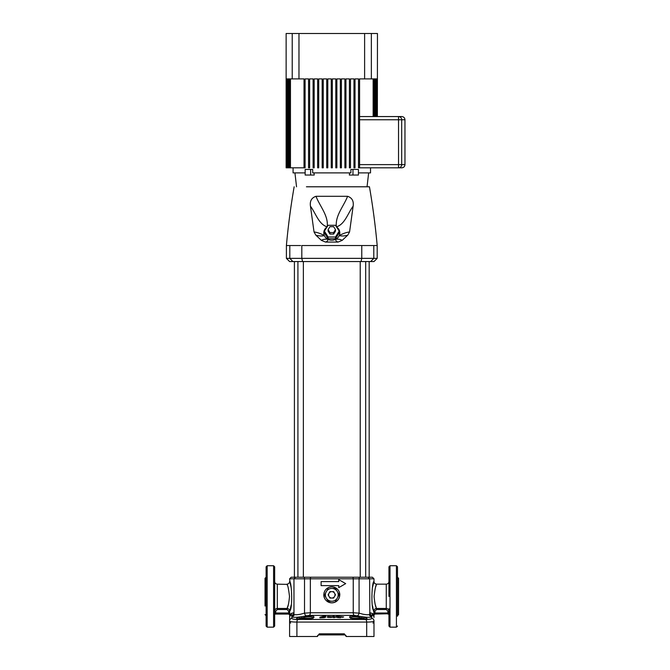 <?xml version="1.0" encoding="UTF-8"?>
<svg xmlns="http://www.w3.org/2000/svg" width="670" height="670" viewBox="0 0 670 670"><rect width="100%" height="100%" fill="white"/><g stroke="black" fill="none" stroke-linecap="round" stroke-linejoin="round"><path stroke-width="1" d="M296.509 577.213L360.226 577.213L360.226 261.56M365.678 261.56L365.678 577.213L369.178 577.213L369.178 261.56M298.024 619.465A2.672 1.457 -90 0 0 296.902 622.07L296.902 636.5L289.599 636.5L289.599 620.923A2.672 2.638 0 0 1 291.852 618.318L291.802 616.919L291.852 618.318C292.003 619.072 294.063 619.448 298.024 619.465L365.56 619.465C369.53 619.448 371.59 619.072 371.741 618.318L371.791 616.919L371.741 618.318A2.672 2.638 180 0 1 373.986 620.923L373.986 636.5L366.691 636.5L366.691 622.07L296.902 622.07C292.212 622.053 289.775 621.676 289.599 620.923L289.691 615.169M375.644 586.962L375.803 586.476M375.878 586.242L376.289 585.111M374.095 596.442C374.966 588.997 375.82 584.902 376.657 584.156C375.82 584.893 374.966 588.989 374.095 596.442C374.672 602.782 375.493 606.802 376.557 608.477L376.331 607.883M375.987 606.953L375.351 604.985M289.499 596.442C288.628 588.997 287.765 584.902 286.928 584.156C287.765 584.893 288.619 588.989 289.499 596.442C288.921 602.791 288.1 606.802 287.028 608.477C288.628 608.628 289.515 609.516 289.683 611.141L289.691 611.124C292.983 608.469 291.626 581.032 289.599 581.485C291.634 581.041 292.983 608.486 289.683 611.141L289.633 614.499M275.713 611.157L275.713 613L288.619 613L288.619 611.141L287.028 609.524L277.313 609.524L275.713 611.157L274.65 611.157C274.817 609.507 275.713 608.62 277.313 608.477L277.313 584.156L287.02 584.374M287.087 584.558L287.313 585.128M288.226 605.01L287.262 607.883M397.494 610.914L397.494 609.105M397.494 577.213L398.558 578.285L398.558 614.599L397.494 615.671M296.902 636.5L317.371 636.5L319.288 633.828L318.979 634.9A1.6 1.6 0 0 0 317.371 636.5M339.807 594.843C339.33 589.985 336.658 587.314 331.792 586.828C326.935 587.314 324.263 589.985 323.786 594.843C324.263 599.7 326.935 602.364 331.792 602.849C336.65 602.372 339.322 599.7 339.807 594.843A8.015 8.015 0 0 0 324.481 591.577M293.979 614.114L293.988 614.315C294.649 614.909 296.869 614.867 300.637 614.206L304.523 613.142L310.344 612.765L353.249 612.765L359.07 613.142L362.956 614.206C366.724 614.867 368.944 614.909 369.606 614.315L369.614 614.114M303.359 261.56L303.359 577.213L300.637 577.213L367.076 577.213M266.099 610.914L266.099 609.105M266.099 577.213L265.035 578.285L265.035 606.057M321.114 585.63L338.735 585.63L338.735 587.632L345.678 583.62L338.735 579.617L338.735 581.619L321.114 581.619L321.114 585.63M323.786 594.843A8.015 8.015 0 0 0 325.109 599.256M327.102 601.333A8.015 8.015 0 0 0 339.112 598.109M339.456 597.179A8.015 8.015 0 0 0 339.59 596.694M266.099 581.97L266.099 583.779L266.099 581.97M274.65 584.131L274.65 576.652M397.528 583.034L397.494 581.97M388.943 616.232L388.943 612.497M397.494 584.131L397.494 576.652M358.333 619.39L363.517 619.407A1.072 0.553 90 0 1 363.634 619.44L360.041 619.44C354.623 619.264 351.139 618.552 349.589 617.296C349.472 615.898 352.537 615.512 358.785 616.132L354.296 615.361L309.289 615.361L304.808 616.132C311.048 615.512 314.113 615.898 314.004 617.296C312.454 618.552 308.971 619.264 303.552 619.44L299.951 619.44C295.679 619.264 295.403 618.552 299.13 617.296L301.115 616.785C295.822 617.472 292.715 617.514 291.802 616.919L293.535 615.747M313.024 618.343C313.141 616.936 310.453 616.551 304.959 617.17L297.438 619.139M314.004 617.296A1.072 1.03 -148.6 0 0 313.192 617.748C311.902 618.603 308.719 619.155 303.661 619.407L298.879 619.407M303.552 619.44A1.072 0.486 90 0 1 303.661 619.407L305.26 619.39M277.313 609.524L277.313 608.477L276.291 608.687M275.847 608.921L275.429 609.256M386.272 609.524L386.272 608.477C387.88 608.611 388.767 609.507 388.943 611.157L387.88 611.157L386.272 609.524L376.557 609.524L374.974 611.141L373.91 611.141C370.611 608.486 371.959 581.041 373.986 581.485C371.959 581.032 370.611 608.486 373.91 611.141C374.078 609.516 374.957 608.628 376.557 608.477L386.272 608.477L386.272 584.156C387.897 583.997 388.784 583.109 388.943 581.485M390.015 627.154L396.422 627.154L396.422 565.731L390.015 565.731L390.015 627.154L388.943 626.082L388.943 608.754M266.099 596.442L266.099 566.803L267.171 565.731L267.171 627.154L266.099 626.082L266.099 596.442M273.578 565.731L274.65 566.803L274.65 626.082L273.578 627.154L273.578 565.731L267.171 565.731M388.943 596.442L388.943 566.803L390.015 565.731M396.422 565.731L397.494 566.803L397.494 616.232M344.615 634.9L344.305 633.828L346.214 636.5A1.6 1.6 0 0 0 344.615 634.9L318.979 634.9M319.9 617.874L321.608 617.799L319.9 617.874L319.908 617.212L322.84 616.408L325.779 616.299L325.779 616.978L325.779 616.308M324.623 616.702L321.374 617.137L324.456 617.187L320.612 617.539L322.84 616.568L324.623 616.702L322.84 616.568L320.612 617.539M330.746 616.752L332.312 616.76L330.746 616.76M327.848 617.363L331.315 617.43L327.848 617.363L327.161 616.944L327.848 617.363L327.161 616.944L327.856 616.5L332.312 616.752M335.536 588.578L339.087 594.65L337.345 598.042A6.407 6.407 0 0 1 326.248 598.042A6.407 6.407 0 0 1 331.792 588.428A6.407 6.407 0 0 1 337.345 598.042L335.528 601.107M333.56 598.042L329.942 598.042L328.099 594.843L329.942 591.635L333.643 591.635L334.573 593.235L335.494 594.843L333.643 598.042M324.129 592.506A8.015 8.015 0 0 0 324.004 592.992M331.792 601.25L328.484 601.25M328.049 601.099L324.506 595.027L328.049 588.578M331.792 588.428L335.109 588.428M328.92 616.743L329.824 616.568L328.92 616.743M397.494 612.497L397.494 604.985M387.712 608.904L387.277 608.67M366.155 619.139L358.626 617.17C353.132 616.551 350.444 616.944 350.569 618.343M364.715 619.407L361.976 619.407M388.943 580.388L388.943 576.652M274.65 612.497L274.65 608.754M345.678 583.62L338.735 587.632M346.214 636.5L366.691 636.5M289.633 614.49L289.649 614.063M289.917 610.353L291.207 604.985M291.149 587.565L290.721 585.572M290.696 585.48L290.294 583.855M290.286 583.838L289.599 578.813L291.207 577.213L296.844 577.213M293.963 612.765L293.602 612.765A2.672 2.42 -90 0 1 291.726 615.361L289.616 614.775L291.484 613.326L293.602 612.765L291.484 613.326A2.672 2.513 -119.7 0 1 290.604 615.412A2.672 2.663 180 0 0 289.599 617.489M370.058 615.747L371.8 616.71L371.867 615.361L372.989 615.412A2.672 2.663 180 0 1 373.986 617.489L373.986 614.867L372.989 615.412A2.672 2.513 119.7 0 1 372.101 613.326L369.991 612.765L372.101 613.326L373.977 614.775L373.91 613L373.801 614.474M386.272 584.156L376.657 584.156C375.041 583.997 374.145 583.109 373.986 581.485L372.378 587.9M372.537 605.789L373.91 613L374.79 614.072L374.974 613L387.88 613L387.88 611.157M373.935 614.072L373.96 614.507M373.793 614.465L372.914 613.812M293.669 615.361L291.726 615.361L291.802 616.919A2.672 2.638 -35.7 0 0 293.988 614.315M373.986 581.485L373.986 578.813L369.631 578.813L369.84 615.202A2.672 2.638 -24.1 0 0 371.8 616.71L371.791 616.919C370.878 617.514 367.771 617.472 362.478 616.785L364.463 617.296C368.19 618.552 367.914 619.264 363.634 619.44M334.749 617.556L334.749 616.852L338.183 617.623L338.183 616.375L338.183 617.614L334.749 616.844L334.749 617.547L333.074 617.539L334.749 617.547M342.094 617.346L343.685 616.961L342.094 617.346M340.645 617.707L338.945 617.639L340.645 617.707M331.315 617.43L332.303 617.045L331.315 617.43M321.608 617.732C323.978 617.782 325.36 617.531 325.779 616.978C325.36 617.522 323.97 617.774 321.608 617.732L321.608 617.732M290.546 621.567L291.475 621.76M370.25 621.961L372.009 621.777M373.408 621.442L373.986 620.923C373.818 621.676 371.381 622.062 366.691 622.07A2.672 1.457 -90 0 0 365.56 619.465M294.406 261.56L294.406 577.213L297.916 577.213L297.916 261.56M294.406 577.213L291.207 577.213M366.75 577.213L372.386 577.213L373.986 578.813M274.65 613L275.445 614.072L274.65 613L275.713 613L275.713 614.072L288.619 614.072L275.269 613.762M288.619 614.072L288.619 613L289.683 613L288.845 614.013L289.683 613M388.324 613.762L374.974 614.072M369.631 612.765L369.991 612.765A2.672 2.42 90 0 0 371.867 615.361L372.143 615.32M289.599 614.884L288.803 614.072A0.804 0.804 90 0 1 289.608 614.884L289.599 614.867A0.804 0.804 90 0 0 288.803 614.072L288.845 614.013A0.804 0.762 4.6 0 1 289.616 614.775M374.79 614.072L373.986 614.867A0.804 0.804 90 0 1 374.79 614.072A0.804 0.804 90 0 0 373.986 614.884L373.977 614.775A0.804 0.762 -4.6 0 1 374.739 614.013L373.91 613L374.974 613L374.974 611.141M293.971 614.281A2.672 2.638 24.1 0 1 293.753 615.202L293.753 615.202A2.672 2.638 24.1 0 1 291.793 616.71M369.631 615.646L370.477 616.015L369.84 615.202A2.672 2.638 -24.1 0 1 369.614 614.281M354.296 615.361A2.672 1.357 -90 0 1 353.249 612.765L353.249 578.813L304.523 578.813L304.523 613.142A2.672 1.516 -104.9 0 0 306.408 615.747M301.709 617.832A1.072 0.444 77.3 0 0 301.115 616.785L304.808 616.132L304.959 617.17M371.791 616.919A2.672 2.638 35.7 0 1 369.606 614.315M357.185 615.747A2.672 1.516 104.9 0 0 359.07 613.142L359.07 578.813L353.249 578.813A1.6 0.812 -90 0 0 352.437 577.213M358.626 617.17L358.785 616.132L362.478 616.785A1.072 0.444 102.7 0 0 361.875 617.832M350.418 617.782L350.393 617.74A1.072 1.03 148.6 0 0 349.589 617.296M350.393 617.74C350.008 618.368 358.919 619.725 359.932 619.407A1.072 0.486 90 0 1 360.041 619.44M364.463 617.296A1.072 0.67 106.4 0 0 363.626 618.343L351.733 618.343M311.86 618.343L299.959 618.343A1.072 0.67 -106.4 0 0 299.13 617.296M297.455 619.155L300.076 619.407A1.072 0.553 90 0 0 299.951 619.44M376.557 609.524L376.557 608.477M288.619 611.141L289.683 611.141M287.028 609.524L287.028 608.477L277.313 608.477M388.943 614.867A0.804 0.804 0 0 0 388.148 614.072L388.943 613L387.88 613L387.88 614.072M275.445 614.072A0.804 0.804 0 0 0 274.65 614.867M324.456 617.011L321.374 617.137M327.161 616.944L327.856 616.5M328.87 617.078L332.303 617.045M338.945 617.639L338.945 616.392L343.685 616.969M341.348 617.053L340.645 617.02L341.348 617.045M341.348 616.76L340.645 617.02M333.074 617.539L333.074 616.274L336.499 617.028L336.499 616.325L338.183 616.375M334.573 593.235A3.208 3.208 0 0 1 331.792 598.042A3.208 3.208 0 0 1 329.02 593.235A3.208 3.208 0 0 1 334.573 593.235M377.193 258.36L373.986 261.56L289.599 261.56L286.4 258.36L377.193 258.36L377.193 245.538C375.409 225.882 372.83 206.293 369.446 186.788L306.425 186.788M357.169 186.788L369.446 186.788M290.093 245.538L300.629 245.538M294.147 186.788C290.763 206.293 288.175 225.882 286.4 245.538L289.809 245.538L289.809 258.36L292.924 261.56M302.538 261.56L301.818 258.36L301.818 245.538L377.193 245.538M347.596 196.302C352.018 197.759 353.861 201.059 353.132 206.201C347.755 213.362 344.983 224.199 336.407 226.896C334.966 215.715 343.702 206.41 347.596 196.302L315.989 196.302C319.892 206.402 328.635 215.723 327.186 226.896C318.627 224.224 315.83 213.362 310.453 206.201L314.029 231.946C317.354 232.39 320.788 233.604 324.347 235.58A8.015 7.32 180 0 1 327.002 227.013M336.591 227.013A8.015 7.32 180 0 1 339.238 235.58C342.797 233.604 346.239 232.39 349.564 231.946L353.132 206.201M349.564 231.946L347.747 235.162C344.397 236.083 341.558 236.225 339.238 235.58A8.015 7.32 180 0 1 335.821 239.207A8.015 7.32 180 0 1 327.772 239.207A8.015 7.32 180 0 1 324.347 235.58C322.036 236.225 319.196 236.083 315.838 235.162L321.433 240.388C322.798 239.408 324.916 239.014 327.772 239.207C328.074 240.513 327.328 241.468 325.528 242.071L338.065 242.071C336.265 241.468 335.519 240.513 335.821 239.207C338.677 239.014 340.796 239.408 342.161 240.388L347.747 235.162M342.161 240.388L338.065 242.071M325.528 242.071L321.433 240.388M315.838 235.162L314.029 231.946M310.453 206.201C309.716 201.084 311.567 197.784 315.989 196.302M335.494 238.729L339.196 232.875L339.196 231.142L335.494 225.287L328.099 225.287L324.397 231.142L324.397 232.875L328.099 238.729L335.494 238.729L335.494 236.996L339.196 231.142M324.397 231.142L328.099 236.996L328.099 238.729M328.099 236.996L335.494 236.996M333.643 234.065L335.494 231.142L335.494 229.617L333.643 226.695L329.942 226.695L328.099 229.617L328.099 231.142L329.942 234.065L333.643 234.065L333.643 232.549L335.494 229.617M328.099 229.617L329.942 232.549L329.942 234.065M329.942 232.549L333.643 232.549M377.369 116.555L377.461 33.5L371.356 33.5L371.356 78.901L359.572 78.901L359.572 167.827L398.533 167.827L358.5 167.827L358.5 78.901L355.025 78.901L355.025 167.827L353.961 167.827L353.961 78.901L350.485 78.901L350.485 167.827L349.422 167.827L349.422 78.901L345.946 78.901L345.946 167.827L344.882 167.827L344.882 78.901L341.407 78.901L341.407 167.827L340.343 167.827L340.343 78.901L336.868 78.901L336.868 167.827L335.804 167.827L335.804 78.901L332.328 78.901L332.328 167.827L331.265 167.827L331.265 78.901L327.789 78.901L327.789 167.827L326.726 167.827L326.726 78.901L323.25 78.901L323.25 167.827L322.178 167.827L322.178 78.901L318.711 78.901L318.711 167.827L317.639 167.827L317.639 78.901L314.171 78.901L314.171 167.827L313.099 167.827L313.099 78.901L309.632 78.901L309.632 167.827L308.56 167.827L308.56 78.901L305.093 78.901L305.093 167.827L289.13 167.827L289.13 78.901L290.118 78.901L290.118 167.827M364.614 78.901L364.614 33.5L298.971 33.5L298.971 78.901L304.021 78.901L304.021 167.827M352.964 175.037L358.433 175.037L358.433 169.426L352.964 169.426L352.964 175.037L349.355 175.037L349.531 172.902M352.964 169.426L350.904 169.426L350.904 172.902L312.681 172.902L312.681 169.426L310.629 169.426L310.629 175.037L305.151 175.037L305.151 169.426L310.629 169.426M370.518 167.827L370.518 172.902L358.433 172.902M305.151 172.902L293.075 172.902L293.075 167.827M310.629 175.037L314.238 175.037L314.054 172.902M359.572 164.619L398.533 164.619L398.533 167.827L401.766 167.827L398.533 167.827A3.208 3.157 90 0 0 401.69 164.619L404.965 164.619C404.781 166.57 403.709 167.634 401.766 167.827M359.572 116.555L401.766 116.555C403.709 116.739 404.781 117.811 404.965 119.754L401.69 119.754L401.69 164.619L398.533 164.619L398.533 119.754L359.572 119.754M286.132 167.827L286.132 33.5L298.971 33.5M286.274 167.827L286.274 78.901L286.216 167.827M377.059 116.555L377.059 78.901L377.319 116.555M286.634 167.827L286.634 78.901L287.07 78.901L287.07 167.827L286.534 167.827M376.515 116.555L376.515 78.901L376.95 78.901L376.95 116.555M287.229 167.827L287.229 78.901L287.849 78.901L287.849 167.827L287.07 167.827M375.744 116.555L375.744 78.901L376.356 78.901L376.356 116.555M288.066 167.827L288.066 78.901L288.862 78.901L288.862 167.827L287.849 167.827M374.731 116.555L374.731 78.901L375.527 78.901L375.527 116.555M373.466 116.555L373.466 78.901L374.455 78.901L374.455 116.555M371.356 78.901L373.14 78.901L373.14 116.555M290.453 167.827L290.453 78.901L292.229 78.901L292.229 33.5M298.971 78.901L292.229 78.901M364.614 33.5L371.356 33.5M398.533 116.555A3.208 3.157 90 0 1 401.69 119.754L398.533 119.754L398.533 116.555M319.288 633.828L344.305 633.828M311.156 577.213A1.6 0.812 -90 0 0 310.344 578.813L310.344 612.765A2.672 1.357 -90 0 1 309.289 615.361M368.031 577.213L369.631 578.813L359.07 578.813A1.6 0.93 -90 0 1 359.999 577.213M303.585 577.213A1.6 0.93 -90 0 1 304.523 578.813L289.599 578.813M371.867 615.361L369.924 615.361M361.046 261.56L361.767 258.36L361.767 245.538M373.785 245.538L373.785 258.36L370.661 261.56M293.192 615.956L293.963 614.206L293.963 578.813L295.562 577.213M265.035 614.599L266.099 615.671M277.313 584.156C275.697 583.997 274.809 583.109 274.65 581.485M396.422 627.154L397.494 626.082M273.578 627.154L267.171 627.154M293.117 616.015L293.963 615.646M363.517 619.407L366.13 619.155M286.928 584.156C288.552 583.997 289.44 583.109 289.599 581.485M372.922 623.067L373.986 622.003M290.671 623.067L289.599 622.003M286.4 245.538L286.4 258.36M367.043 186.788L368.651 172.902M296.542 186.788L294.942 172.902M404.965 119.754L404.965 164.619"/></g></svg>
